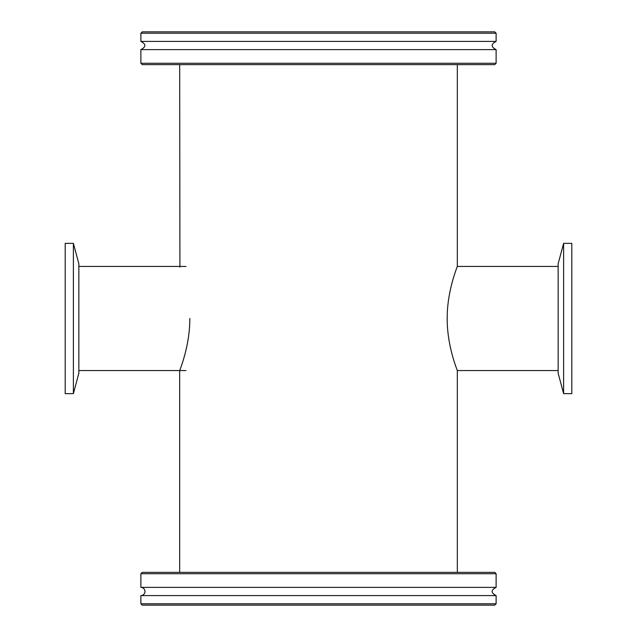 <?xml version="1.0" encoding="UTF-8"?>
<svg xmlns="http://www.w3.org/2000/svg" width="637" height="637" viewBox="0 0 637 637"><rect width="100%" height="100%" fill="white"/><g stroke="black" fill="none" stroke-linecap="round" stroke-linejoin="round"><path stroke-width="0.96" d="M457.318 572.36L457.318 370.559C457.669 371.092 447.031 346.512 447.19 318.5C447.031 290.488 457.669 265.908 457.318 266.441L457.318 64.64M189.81 318.5C189.969 346.512 179.331 371.092 179.682 370.559C179.331 371.092 189.969 346.512 189.81 318.5M179.682 64.64L179.921 267.07M558.147 370.559L457.318 370.559M496.119 573.722L494.75 572.36L142.25 572.36L140.881 573.722L496.119 573.722L496.119 587.386L140.881 587.386A4.101 4.101 0 0 1 144.981 591.486A4.101 4.101 0 0 1 140.881 595.587L140.881 603.78L142.25 605.15L494.75 605.15L496.119 603.78L140.881 603.78M496.119 603.78L496.119 595.587L140.881 595.587M140.881 63.278L142.25 64.64L494.75 64.64L496.119 63.278L140.881 63.278L140.881 49.614L496.119 49.614C490.832 46.883 490.832 44.144 496.119 41.413L496.119 33.22L140.881 33.22L142.25 31.85L494.75 31.85L496.119 33.22M140.881 33.22L140.881 41.413L496.096 41.413M563.618 393.65L563.618 243.35L571.811 243.35L571.811 393.65L563.618 393.65L558.147 373.25L558.147 263.75L563.618 243.35M78.853 266.441L185.972 266.441M73.382 243.35L73.382 393.65L65.189 393.65L65.189 243.35L73.382 243.35L78.853 263.75L78.853 373.25L73.382 393.65M179.682 370.559L179.682 572.36M457.318 266.441L558.147 266.441M140.881 573.722L140.881 587.386M496.119 595.587C490.832 592.856 490.832 590.117 496.119 587.386M496.119 63.278L496.119 49.614M140.881 41.413C146.168 44.144 146.168 46.883 140.881 49.614M185.972 370.559L78.853 370.559"/></g></svg>
